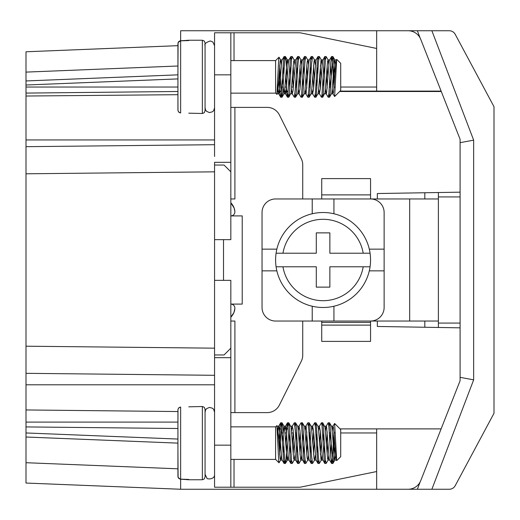 <?xml version="1.0" encoding="UTF-8"?>
<svg xmlns="http://www.w3.org/2000/svg" width="520" height="520" viewBox="0 0 520 520"><rect width="100%" height="100%" fill="white"/><g stroke="black" fill="none" stroke-linecap="round" stroke-linejoin="round"><path stroke-width="0.78" d="M370.559 325.111L321.724 325.111L321.724 341.393L370.559 341.393L370.559 321.042L438.38 321.042M321.724 325.111L321.724 321.042M230.834 107.393L267.215 107.393A13.566 13.566 0 0 1 279.351 114.888L301.301 158.788A13.566 13.566 0 0 1 302.731 164.853L302.731 198.958M234.878 211.633L234.143 208.052L230.834 202.839A13.566 13.566 0 0 1 234.871 211.556A4.069 4.069 0 0 1 230.834 215.911L242.222 215.911L242.222 304.089L230.834 304.089A4.069 4.069 0 0 1 234.871 308.445A13.566 13.566 0 0 1 230.834 317.168L233.903 312.598L234.871 308.432M302.731 321.042L302.731 355.147A13.566 13.566 0 0 1 301.301 361.212L279.351 405.113A13.566 13.566 0 0 1 267.215 412.607L230.834 412.607M214.558 139.945L26 139.945L26 173.797L214.558 171.828L214.558 363.506L214.558 280.345L230.834 280.345L230.834 348.173L224.055 354.959L214.558 354.959M214.558 165.042L214.558 239.655L230.834 239.655L230.834 171.828L224.055 165.042L214.558 165.042L214.558 162.331L230.834 162.331L230.834 171.828M214.558 171.828L214.558 162.331M376.662 428.89L376.662 489.255L180.642 489.255L26 483.041L26 432.959L26 437.021L26 432.959L177.931 439.056M438.38 192.53L438.38 327.47M177.931 78.904L26 85.007L26 80.945L177.931 74.841M26 175.221L26 373.328L214.558 375.303L26 373.328L26 384.8L214.558 384.8M26 344.779L26 346.203L214.558 348.173M26 139.945L26 51.773L177.931 45.669M26 483.041L180.642 489.255L26 483.041M188.78 406.829L202.345 406.504L202.345 479.759L188.78 479.759L180.642 479.213L180.642 489.255M26 146.673L214.558 144.697M377.338 321.042L377.338 326.469L460.09 327.828L460.09 380.731L441.123 428.89L340.035 428.89M277.284 428.89L281.125 428.89M284.55 428.89L287.905 428.89M291.337 428.89L291.74 428.89M298.116 428.89L298.526 428.89M304.902 428.89L305.305 428.89M311.682 428.89L312.091 428.89M318.468 428.89L318.87 428.89M325.247 428.89L325.656 428.89M332.033 428.89L332.436 428.89M188.78 113.172L202.345 113.497L202.345 40.242L188.78 40.242L180.642 40.788L180.642 30.745L408.122 30.745A13.566 13.566 0 0 1 420.738 39.345L441.123 91.111L340.035 91.111L441.123 91.111L460.09 139.269L460.09 192.172L377.338 193.531L377.338 198.958M441.279 91.507L339.644 91.507M332.488 91.507L331.981 91.507M325.702 91.507L325.202 91.507M318.923 91.507L318.416 91.507M312.137 91.507L311.636 91.507M305.357 91.507L304.85 91.507M298.571 91.507L298.07 91.507M291.792 91.507L291.284 91.507M287.937 91.507L284.505 91.507M281.151 91.507L277.257 91.507M177.931 411.548L26 409.955L26 384.8M26 173.797L26 346.203M177.931 428.506L26 426.913L26 432.959M26 426.913L26 422.103L177.931 422.103M26 409.955L26 422.103M26 87.041L177.931 87.041M441.123 428.89L420.738 480.656A13.566 13.566 0 0 1 408.122 489.255L376.662 489.255M26 93.087L177.931 91.494M376.662 91.111L376.662 30.745M277.284 91.111L281.125 91.111L277.284 91.111M284.55 91.111L287.905 91.111L284.55 91.111M291.337 91.111L291.74 91.111L291.337 91.111M298.116 91.111L298.526 91.111L298.116 91.111M304.902 91.111L305.305 91.111L304.902 91.111M311.682 91.111L312.091 91.111L311.682 91.111M318.468 91.111L318.87 91.111L318.468 91.111M325.247 91.111L325.656 91.111L325.247 91.111M332.033 91.111L332.436 91.111L332.033 91.111M420.128 37.999L417.359 30.745L449.241 30.745A6.779 6.779 0 0 1 455.221 34.327L494 106.71L494 413.29L455.221 485.674A6.779 6.779 0 0 1 449.241 489.255L399.041 489.255M460.09 327.828L460.09 192.172M460.09 196.924L438.38 196.924M460.09 323.076L438.38 323.076M417.359 489.255L420.128 482.001M417.359 30.745L399.041 30.745M431.88 30.745L473.655 140.16L460.09 142.662M473.655 140.16L473.655 379.841L460.09 377.338M214.558 357.669L230.834 357.669L230.834 487.221L214.558 487.221L214.558 363.506M281.886 432.959L283.101 432.959M284.94 432.959L286.579 432.959M291.72 432.959L293.358 432.959M295.451 432.959L296.667 432.959M309.017 432.959L310.232 432.959M329.368 432.959L330.584 432.959M333.885 432.959L335.263 432.959M340.71 432.959L376.662 432.959M230.834 487.221L300.125 487.221L376.662 471.536M281.886 87.041L283.101 87.041M284.94 87.041L286.579 87.041M291.72 87.041L293.358 87.041M295.451 87.041L296.667 87.041M309.017 87.041L310.232 87.041M329.368 87.041L330.584 87.041M333.885 87.041L335.263 87.041M340.71 87.041L376.662 87.041M214.558 156.494L214.558 74.835L230.834 74.835L230.834 32.779L300.125 32.779L376.662 48.464M177.931 70.102L178.087 42.699L180.135 40.852L188.78 40.566M178.029 110.845L179.25 112.522L180.642 112.951L178.939 112.281L177.983 110.65L177.931 89.98M334.958 73.658L333.418 59.345L332.696 56.725L330.142 93.262L329.466 97.214L328.842 94.055M327.853 78.559L327.119 65.546M326.163 56.602L325.397 60.261L323.206 94.737L322.68 97.214L322.062 94.062M321.074 78.552L320.339 65.54M319.384 56.602L318.474 61.997L316.277 95.888L315.9 97.214L315.276 94.055M314.288 78.566L313.553 65.54M312.598 56.602L311.545 64.012L309.719 94.049L309.114 97.214L308.497 94.062M307.508 78.552L306.774 65.546M305.819 56.602L304.98 61.1L302.783 95.362L302.334 97.214L301.711 94.055M300.722 78.552L299.988 65.533M299.033 56.602L298.051 62.985L296.225 93.275L295.548 97.214L294.931 94.055M293.943 78.559L293.209 65.546M292.253 56.602L291.486 60.275L289.289 94.751L288.769 97.214L288.145 94.062M287.157 78.552L286.013 60.06L285.292 56.583L284.564 62.017L282.737 92.437L281.983 97.214L280.904 88.049L279.65 65.468M333.931 65.982L333.95 88.27M278.642 80.087L280.365 95.888L280.716 97.208L281.093 96.239L283.647 58.682L284.135 56.524L284.758 59.683M285.747 75.192L286.93 94.042L287.651 97.097L290.206 60.886L290.823 56.602L291.538 59.683M292.526 75.179L293.261 88.205M295.633 60.008L293 90.916L292.24 93.73L294.314 97.214L295.308 89.187L297.141 59.332L297.7 56.524L298.324 59.683M299.312 75.186L300.047 88.198M304.401 56.583L302.127 61.12L299.93 89.46L299.019 93.73L301.008 97.156L301.516 95.765L303.693 61.763L304.389 56.602L305.103 59.683M306.092 75.186L306.826 88.198M307.781 97.136L308.802 90.246L310.628 60.06L311.266 56.524L311.889 59.683M312.877 75.179L313.612 88.198M315.978 60.008L313.43 90.109L312.585 93.73L314.659 97.214L315.367 93.054L317.564 58.669L318.052 56.524L318.669 59.683M319.657 75.192L320.392 88.198M324.747 56.583L322.562 60.665L320.365 88.51L319.371 93.73L321.445 97.214L321.939 95.206L324.123 60.866L324.74 56.602L325.455 59.683M326.443 75.172L327.178 88.205M328.133 97.136L328.861 93.841L330.681 63.72L331.519 56.602L332.501 62.998L333.931 87.757M279.669 87.757L279.669 65.982M340.71 63.303L340.71 90.434L334.613 96.538L336.694 59.377L340.71 63.303M336.694 59.377L335.693 63.863L333.509 92.372L332.937 93.73L332.235 89.2M331.247 75.192L330.564 65.54M331.533 56.583L329.543 60.008L329.127 61.971L326.573 93.177L326.151 93.73L325.455 89.213M324.467 75.179L323.784 65.54M319.371 93.73L318.669 89.2M317.681 75.186L316.999 65.54M312.585 93.73L311.889 89.206M310.901 75.192L310.219 65.546M311.181 56.583L309.199 60.002L308.692 62.666L306.137 93.496L305.767 93.659L305.103 89.206M304.115 75.172L303.433 65.54M299.019 93.73L298.324 89.2M297.336 75.186L296.654 65.54M292.24 93.73L291.538 89.206M290.55 75.179L289.868 65.54M290.836 56.583L288.853 59.995L288.256 63.459L286.072 92.099L285.461 93.73L284.758 89.2M283.771 75.186L283.088 65.54M284.05 56.583L282.048 60.041L281.697 61.672L279.136 92.989L278.766 93.821L278.408 92.736L277.608 84.526M280.663 60.008L279.052 57.226L278.74 58.65L276.906 94.361L277.972 89.239L280.15 61.002L280.663 60.008L281.365 64.532M282.353 78.559L283.94 93.828M282.067 97.156L284.057 93.73L284.531 91.286L287.086 60.327L287.456 60.027L288.151 64.532M289.133 78.559L289.815 88.205M288.853 97.156L291.096 92.762L293.651 61.38L294.229 60.008L294.931 64.539M295.919 78.546L296.601 88.198M295.633 97.156L297.674 93.62L298.031 91.787L300.586 60.574L301.015 60.008L301.711 64.532M302.699 78.566L303.381 88.198M302.419 97.156L304.401 93.73L304.967 90.519L307.158 61.815L307.794 60.008L308.497 64.539M309.485 78.546L310.167 88.198M309.199 97.156L311.188 93.73L311.532 92.235L314.087 60.879L314.581 60.008L315.276 64.532M316.264 78.559L316.947 88.192M315.985 97.156L317.967 93.73L318.468 91.091L321.022 60.248L321.392 60.073L322.062 64.532M323.05 78.559L323.733 88.205M322.764 97.156L325.033 92.632L327.587 61.236L328.139 60.008L328.842 64.539M329.829 78.552L330.512 88.198M329.55 97.156L331.611 93.555L331.968 91.611L334.522 60.476L334.925 60.008L335.628 64.532M332.937 93.73L334.613 96.538M276.906 94.361L275.6 93.145L275.6 60.593L278.986 57.207M202.345 40.242L204.25 41.022L205.062 42.959L205.062 110.78L204.25 112.716L202.345 113.497M177.931 110.103L177.931 43.641M179.933 40.904L180.642 40.788L178.328 42.185L177.931 43.622M214.558 107.822L213.655 110.624L212.511 111.755L209.482 112.593L206.609 111.358L205.634 110.097L205.062 107.822M214.558 74.835L214.558 32.779L230.834 32.779M321.724 198.958L321.724 194.889L370.559 194.889L370.559 198.958L409.675 198.958L409.675 321.042M230.834 357.669L230.834 348.173M230.834 74.835L230.834 162.331M230.834 321.042L234.904 321.042L234.904 412.607M234.904 107.393L234.904 198.958L230.834 198.958M333.931 306.221L333.931 321.042L370.559 321.042A13.566 13.566 0 0 0 384.124 307.476L384.124 270.855L369.298 270.855M333.931 321.042L312.228 321.042L312.228 306.221M276.855 270.855L262.034 270.855L262.034 307.476A13.566 13.566 0 0 0 275.6 321.042L312.228 321.042M312.228 213.779L312.228 198.958L275.6 198.958A13.566 13.566 0 0 0 262.034 212.524L262.034 249.145L276.855 249.145M312.228 198.958L333.931 198.958L333.931 213.779M369.298 249.145L384.124 249.145L384.124 212.524A13.566 13.566 0 0 0 370.559 198.958L333.931 198.958M321.724 194.889L321.724 178.607L370.559 178.607L370.559 194.889M438.38 198.958L409.675 198.958M424.821 198.958L424.821 192.751M424.821 327.249L424.821 321.042M177.931 449.897L178.087 477.301L180.135 479.147L188.78 479.434M178.029 409.156L179.25 407.478L180.642 407.05L178.939 407.719L177.983 409.351L177.931 430.021M334.958 446.342L333.418 460.655L332.696 463.275L330.142 426.738L329.466 422.786L328.842 425.945M327.853 441.441L327.119 454.454M326.163 463.398L325.397 459.738L323.206 425.262L322.68 422.786L322.062 425.938M321.074 441.447L320.339 454.46M319.384 463.398L318.474 458.003L316.277 424.112L315.9 422.786L315.276 425.945M314.288 441.435L313.553 454.46M312.598 463.398L311.545 455.988L309.719 425.951L309.114 422.786L308.497 425.938M307.508 441.447L306.774 454.454M305.819 463.398L304.98 458.9L302.783 424.638L302.334 422.786L301.711 425.945M300.722 441.447L299.988 454.467M299.033 463.398L298.051 457.015L296.225 426.725L295.548 422.786L294.931 425.945M293.943 441.441L293.209 454.454M292.253 463.398L291.486 459.726L289.289 425.25L288.769 422.786L288.145 425.938M287.157 441.447L286.013 459.94L285.292 463.418L284.564 457.984L282.737 427.563L281.983 422.786L280.904 431.951L279.65 454.532M278.642 439.913L279.669 432.244L279.669 454.019M279.669 432.244L280.365 424.112L280.716 422.793L281.093 423.761L283.647 461.318L284.135 463.476L284.758 460.317M285.747 444.808L286.93 425.958L287.651 422.903L290.206 459.115L290.823 463.398L291.538 460.317M292.526 444.821L293.261 431.795M295.633 459.992L293 429.084L292.24 426.27L294.314 422.786L295.308 430.813L297.141 460.668L297.7 463.476L298.324 460.317M299.312 444.815L300.047 431.801M304.401 463.418L302.127 458.881L299.93 430.541L299.019 426.27L301.008 422.844L301.516 424.236L303.693 458.237L304.389 463.398L305.103 460.317M306.092 444.815L306.826 431.801M307.781 422.864L308.802 429.754L310.628 459.94L311.266 463.476L311.889 460.317M312.877 444.821L313.612 431.801M315.978 459.992L313.43 429.891L312.585 426.27L314.659 422.786L315.367 426.946L317.564 461.331L318.052 463.476L318.669 460.317M319.657 444.808L320.392 431.801M324.747 463.418L322.562 459.335L320.365 431.49L319.371 426.27L321.445 422.786L321.939 424.794L324.123 459.134L324.74 463.398L325.455 460.317M326.443 444.828L327.178 431.795M328.133 422.864L328.861 426.16L330.681 456.281L331.519 463.398L332.501 457.002L333.95 431.73M333.931 454.019L333.931 432.244M340.71 456.697L340.71 429.566L334.613 423.462L336.694 460.623L340.71 456.697M336.694 460.623L335.693 456.137L333.509 427.629L332.937 426.27L332.235 430.8M331.247 444.808L330.564 454.46M331.533 463.418L329.543 459.992L329.127 458.029L326.573 426.822L326.151 426.27L325.455 430.788M324.467 444.821L323.784 454.46M319.371 426.27L318.669 430.8M317.681 444.815L316.999 454.46M312.585 426.27L311.889 430.794M310.901 444.808L310.219 454.454M311.181 463.418L309.199 459.999L308.692 457.334L306.137 426.504L305.767 426.341L305.103 430.794M304.115 444.828L303.433 454.46M299.019 426.27L298.324 430.8M297.336 444.815L296.654 454.46M292.24 426.27L291.538 430.794M290.55 444.821L289.868 454.46M290.836 463.418L288.853 460.005L288.256 456.541L286.072 427.901L285.461 426.27L284.758 430.8M283.771 444.815L283.088 454.46M284.05 463.418L282.048 459.959L281.697 458.328L279.136 427.011L278.766 426.179L278.408 427.265L277.608 435.474M280.663 459.992L279.052 462.774L278.74 461.351L276.906 425.64L277.972 430.762L280.15 458.998L280.663 459.992L281.365 455.468M282.353 441.441L283.94 426.173M282.067 422.844L284.057 426.27L284.531 428.714L287.086 459.674L287.456 459.973L288.151 455.468M289.133 441.441L289.815 431.795M288.853 422.844L291.096 427.238L293.651 458.621L294.229 459.992L294.931 455.462M295.919 441.454L296.601 431.801M295.633 422.844L297.674 426.381L298.031 428.214L300.586 459.426L301.015 459.992L301.711 455.468M302.699 441.435L303.381 431.801M302.419 422.844L304.401 426.27L304.967 429.481L307.158 458.185L307.794 459.992L308.497 455.462M309.485 441.454L310.167 431.801M309.199 422.844L311.188 426.27L311.532 427.765L314.087 459.121L314.581 459.992L315.276 455.468M316.264 441.441L316.947 431.808M315.985 422.844L317.967 426.27L318.468 428.909L321.022 459.751L321.392 459.927L322.062 455.468M323.05 441.441L323.733 431.795M322.764 422.844L325.033 427.369L327.587 458.763L328.139 459.992L328.842 455.462M329.829 441.447L330.512 431.801M329.55 422.844L331.611 426.446L331.968 428.389L334.522 459.524L334.925 459.992L335.628 455.468M332.937 426.27L334.613 423.462M276.906 425.64L275.6 426.855L275.6 459.407L278.986 462.793M202.345 479.759L204.25 478.978L205.062 477.041L205.062 409.221L204.25 407.284L202.345 406.504M177.931 409.897L177.931 476.359M180.642 407.05L180.642 479.213L178.939 478.543L178.197 477.568M178.029 477.106L177.931 476.379M214.558 412.178L213.655 409.376L212.511 408.246L209.482 407.407L206.609 408.642L205.634 409.903L205.062 412.178M178.431 42.023L178.724 41.652M179.094 41.334L179.478 41.093M363.207 266.78L329.862 266.78L329.862 287.131L316.297 287.131L316.297 266.78L276.088 266.78A47.476 47.476 0 0 0 370.071 266.78L363.207 266.78A40.697 40.697 0 0 1 282.952 266.78L276.088 266.78A47.476 47.476 0 0 1 276.088 253.221L282.952 253.221A40.697 40.697 0 0 1 363.207 253.221L370.071 253.221A47.476 47.476 0 0 0 276.088 253.221L316.297 253.221L316.297 232.869L329.862 232.869L329.862 253.221L370.071 253.221A47.476 47.476 0 0 1 370.071 266.78L363.207 266.78M384.124 249.145L384.124 270.855M262.034 270.855L262.034 249.145M370.559 322.4L321.724 322.4M177.931 443.125L26 437.021M26 462.709L177.931 468.812M177.931 66.001L26 72.105M177.931 94.692L26 96.025M473.655 379.841L431.88 489.255M180.642 40.788L180.642 112.951M223.516 280.345L223.516 239.655M234.026 32.779L234.026 60.593M230.834 445.166L214.558 445.166M234.026 487.221L234.026 459.407M280.748 97.221L281.983 97.221M287.528 97.221L288.769 97.221M294.314 97.221L295.548 97.221M301.093 97.221L302.334 97.221M307.879 97.221L309.114 97.221M314.659 97.221L315.9 97.221M321.445 97.221L322.68 97.221M328.224 97.221L329.466 97.221M284.135 56.524L285.376 56.524M290.921 56.524L292.162 56.524M297.7 56.524L298.942 56.524M304.486 56.524L305.728 56.524M311.266 56.524L312.507 56.524M318.052 56.524L319.286 56.524M324.831 56.524L326.072 56.524M331.617 56.524L332.852 56.524M336.382 59.911L334.815 59.911M329.602 59.911L328.029 59.911M322.816 59.911L321.25 59.911M316.036 59.911L314.464 59.911M309.25 59.911L307.684 59.911M302.471 59.911L300.898 59.911M295.685 59.911L294.119 59.911M288.906 59.911L287.333 59.911M282.12 59.911L280.553 59.911M333.047 93.828L331.481 93.828M326.267 93.828L324.695 93.828M319.481 93.828L317.915 93.828M312.702 93.828L311.129 93.828M305.916 93.828L304.35 93.828M299.137 93.828L297.564 93.828M292.351 93.828L290.784 93.828M285.571 93.828L283.998 93.828M278.785 93.828L277.219 93.828M280.663 97.156L278.681 93.749M287.443 97.156L285.467 93.743M297.615 56.583L295.639 59.995M307.794 97.156L305.812 93.737M317.967 56.583L315.985 60.002M328.139 97.156L326.157 93.737M287.45 60.008L285.461 56.583M294.229 60.008L292.247 56.583M301.015 60.008L299.026 56.583M307.794 60.008L305.806 56.583M314.574 60.008L312.592 56.583M321.36 60.008L319.371 56.583M328.139 60.008L326.157 56.583M334.925 60.008L332.937 56.583M230.834 93.145L275.6 93.145M230.834 60.593L275.6 60.593M214.558 45.669L212.849 42.023L210.425 40.963C206.031 42.322 204.243 43.895 205.062 45.669M284.135 463.476L285.376 463.476M290.921 463.476L292.162 463.476M297.7 463.476L298.942 463.476M304.486 463.476L305.728 463.476M311.266 463.476L312.507 463.476M318.052 463.476L319.286 463.476M324.831 463.476L326.072 463.476M331.617 463.476L332.852 463.476M280.748 422.779L281.983 422.779M287.528 422.779L288.769 422.779M294.314 422.779L295.548 422.779M301.093 422.779L302.334 422.779M307.879 422.779L309.114 422.779M314.659 422.779L315.9 422.779M321.445 422.779L322.68 422.779M328.224 422.779L329.466 422.779M333.047 426.173L331.481 426.173M326.267 426.173L324.695 426.173M319.481 426.173L317.915 426.173M312.702 426.173L311.129 426.173M305.916 426.173L304.35 426.173M299.137 426.173L297.564 426.173M292.351 426.173L290.784 426.173M285.571 426.173L283.998 426.173M278.785 426.173L277.219 426.173M336.382 460.09L334.815 460.09M329.602 460.09L328.029 460.09M322.816 460.09L321.25 460.09M316.036 460.09L314.464 460.09M309.25 460.09L307.684 460.09M302.471 460.09L300.898 460.09M295.685 460.09L294.119 460.09M288.906 460.09L287.333 460.09M282.12 460.09L280.553 460.09M326.157 426.263L328.139 422.844M315.985 459.999L317.967 463.418M305.812 426.263L307.794 422.844M295.639 460.005L297.615 463.418M285.467 426.257L287.443 422.844M278.681 426.25L280.663 422.844M332.937 463.418L334.925 459.992M326.157 463.418L328.139 459.992M319.371 463.418L321.36 459.992M312.592 463.418L314.574 459.992M305.806 463.418L307.794 459.992M299.026 463.418L301.015 459.992M292.247 463.418L294.229 459.992M285.461 463.418L287.45 459.992M230.834 459.407L275.6 459.407M230.834 426.855L275.6 426.855M205.062 474.331L206.875 478.062C206.108 479.219 214.929 480.103 214.558 474.331"/></g></svg>
